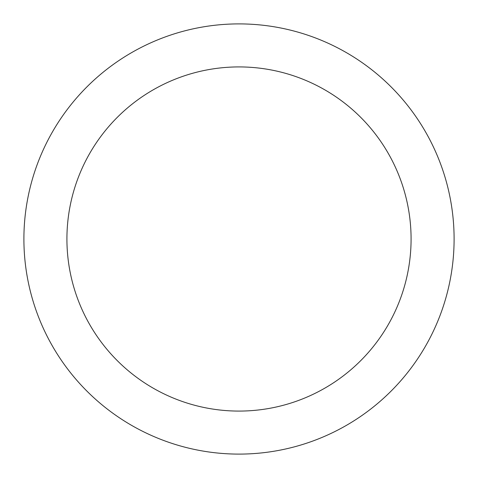 <?xml version="1.0" encoding="UTF-8"?>
<svg xmlns="http://www.w3.org/2000/svg" width="478" height="478" viewBox="0 0 478 478"><rect width="100%" height="100%" fill="white"/><g stroke="black" fill="none" stroke-linecap="round" stroke-linejoin="round"><path stroke-width="0.72" d="M411.08 239A172.08 172.08 0 0 0 239 66.92A172.08 172.08 0 0 0 66.92 239A172.08 172.08 0 0 0 239 411.08A172.08 172.08 0 0 0 411.08 239M454.1 239A215.1 215.1 0 0 0 239 23.9A215.1 215.1 0 0 0 23.9 239A215.1 215.1 0 0 0 239 454.1A215.1 215.1 0 0 0 454.1 239"/></g></svg>
